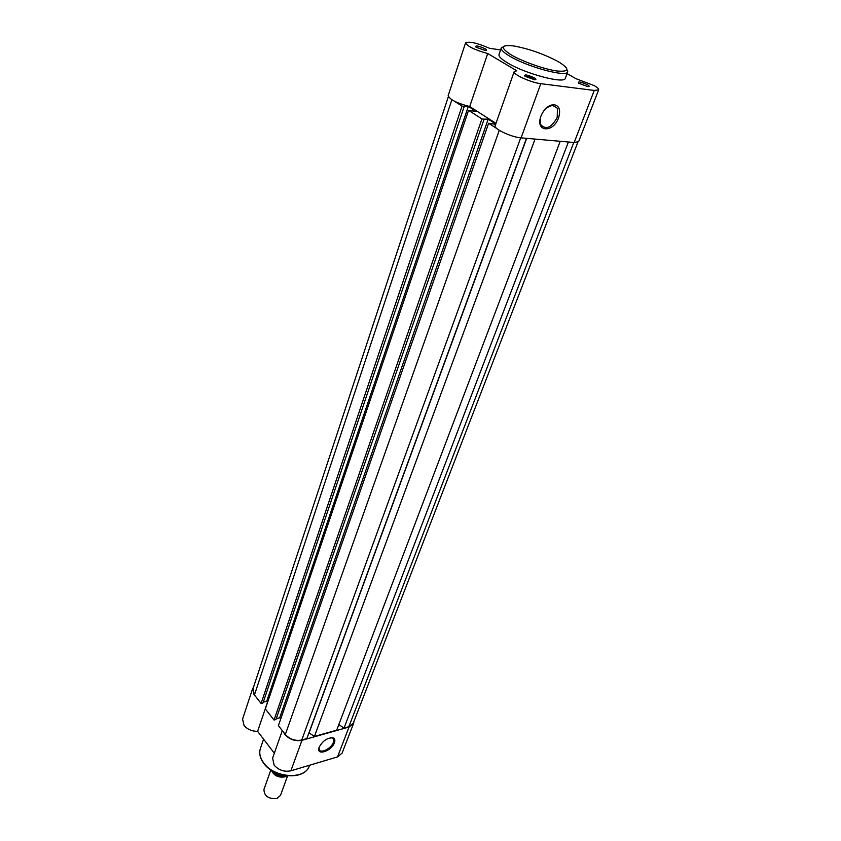 <?xml version="1.0" encoding="UTF-8"?>
<svg xmlns="http://www.w3.org/2000/svg" width="841" height="841" viewBox="0 0 841 841"><rect width="100%" height="100%" fill="white"/><g stroke="black" fill="none" stroke-linecap="round" stroke-linejoin="round"><path stroke-width="1.26" d="M286.834 775.812L284.668 776.905C278.403 777.788 274.029 775.686 271.538 770.577M270.855 769.904L263.948 789.457C264.137 796.059 268.437 799.097 276.836 798.551L280.495 795.386L287.569 775.886M285.351 775.602L282.587 776.317C277.646 775.791 273.872 773.741 271.265 770.177M282.881 775.108L282.587 776.317M334.424 742.75C331.564 751.223 316.048 756.185 319.033 747.596L319.181 747.155C322.849 740.679 327.485 737.578 333.057 737.862C334.855 738.598 335.307 740.238 334.424 742.75M319.096 747.386L319.138 749.436C320.326 753.999 331.375 748.522 333.393 742.403L333.646 739.365L332.132 737.904L330.702 737.704M353.977 721.336L353.63 723.302L349.047 727.023L301.972 740.29C295.349 741.51 289.693 739.607 284.994 734.571L283.659 732.364M353.63 723.302L342.108 753.094L337.535 756.9L290.87 770.808C284.311 772.112 278.739 770.24 274.155 765.194L272.6 758.14L282.292 730.608M256.011 696.958L254.119 695.023L252.584 688.747L253.572 687.002M267.48 702.256L257.609 731.334C251.932 731.344 247.401 729.378 244.037 725.447L242.576 719.108L252.584 688.747M274.324 753.221L257.609 731.334M448.348 96.683L252.952 688.863L254.445 694.939L261.088 703.444L263.002 702.96L464.264 106.355L462.056 106.124L261.088 703.444M454.319 101.141L462.056 106.124M263.275 702.161L266.723 701.289L468.342 106.397L464.264 106.355M266.723 701.289L267.564 702.361M468.342 106.397L476.332 111.527L468.574 110.329L265.346 708.9L274.029 720.033L275.953 719.528L484.122 119.149L481.925 118.928L274.029 720.033M468.574 110.329L481.925 118.928M495.759 123.995L488.19 119.138L484.122 119.149M276.247 718.687L279.685 717.783L488.19 119.138M280.684 719.055L279.685 717.783M499.281 130.323L285.32 734.487L278.392 725.615L488.632 123.259L495.633 124.342M488.632 123.259L496.779 128.505M285.32 734.487C289.861 739.355 295.349 741.205 301.751 740.017L306.839 738.587L526.466 138.334M308.962 732.795L314.408 736.453L535.044 139.091M526.666 138.355L309.131 732.742M560.201 141.299L336.694 730.177L314.408 736.453M338.839 724.532L344.001 728.127L568.39 142.013M573.793 142.486L348.826 726.761L344.001 728.127M348.826 726.761L353.273 723.165L577.841 142.276M587.523 84.752C589.573 86.013 589.699 86.623 587.901 86.581L578.545 83.154C577.599 81.157 580.595 81.693 587.523 84.752M587.712 86.57L578.692 83.259M534.371 77.845C536.4 79.138 536.442 79.758 534.498 79.716L524.973 76.3C523.88 74.092 527.002 74.607 534.371 77.845M534.477 79.716L533.278 78.77C529.925 77.046 527.17 76.226 524.994 76.31M485.268 48.789C487.065 49.924 487.107 50.481 485.404 50.46L475.974 47.17C475.102 45.162 478.203 45.708 485.268 48.789M485.225 50.449L476.132 47.275M540.963 116.058C543.969 109.12 548.174 105.304 553.578 104.62C559.244 105.472 560.905 109.898 558.561 117.887C553.494 132.731 535.749 132.394 540.542 117.319L540.963 116.058M540.248 118.497L540.742 124.678C545.977 130.145 551.465 127.727 557.194 117.414L557.499 108.331L552.6 105.209L546.703 107.669M598.655 89.84L578.64 141.593L574.182 142.518L521.084 137.861C511.433 137.251 493.331 128.715 495.16 125.698L514.177 71.653C512.484 74.229 531.081 82.66 540.795 83.679L594.251 90.439L598.655 89.84C598.897 88.883 597.425 87.485 594.23 85.624L575.885 78.655L567.076 73.588M501.278 47.937L499.018 54.507C498.524 56.379 501.299 59.133 507.354 62.781C525.247 73.829 564.826 84.268 565.341 78.255L567.759 71.748C567.297 77.656 527.643 67.112 509.667 56.126C503.591 52.499 500.794 49.777 501.278 47.937L505.399 45.645M500.595 49.913L489.63 48.315C477.225 42.996 469.215 41.167 465.578 42.849C467.344 46.371 474.713 49.924 487.717 53.519L516.784 70.781L514.177 71.653M465.578 42.849L448.169 95.643C449.746 99.564 456.926 103.191 469.72 106.534L495.98 123.375M469.72 106.534L487.717 53.519M271.443 770.293C274.061 773.667 277.74 775.633 282.492 776.18L274.334 773.163M260.426 748.343C258.933 752.989 260.006 757.825 263.643 762.84C274.208 778.219 305.23 780.059 309.32 765.846C304.978 780.416 274.166 778.566 263.622 763.165C259.964 758.098 258.891 753.147 260.426 748.343L263.58 739.155M301.972 740.29L290.87 770.808M349.047 727.023L337.535 756.9M451.869 99.753L254.445 694.939M520.695 137.829L301.751 740.017M558.214 61.603C543.864 54.013 529.031 48.789 513.714 45.95C500.7 44.541 499.848 47.506 511.181 54.865C522.682 61.645 544.621 69.361 557.11 71.012C569.662 72.063 570.03 68.93 558.214 61.603M574.182 142.518L594.251 90.439M521.084 137.861L540.795 83.679M309.541 765.247L309.32 765.846M332.647 738.146L333.646 739.365M332.132 737.904L333.057 737.862M552.6 105.209L553.578 104.62M552.337 105.22L557.499 108.331M567.759 71.748L566.035 67.364"/></g></svg>
